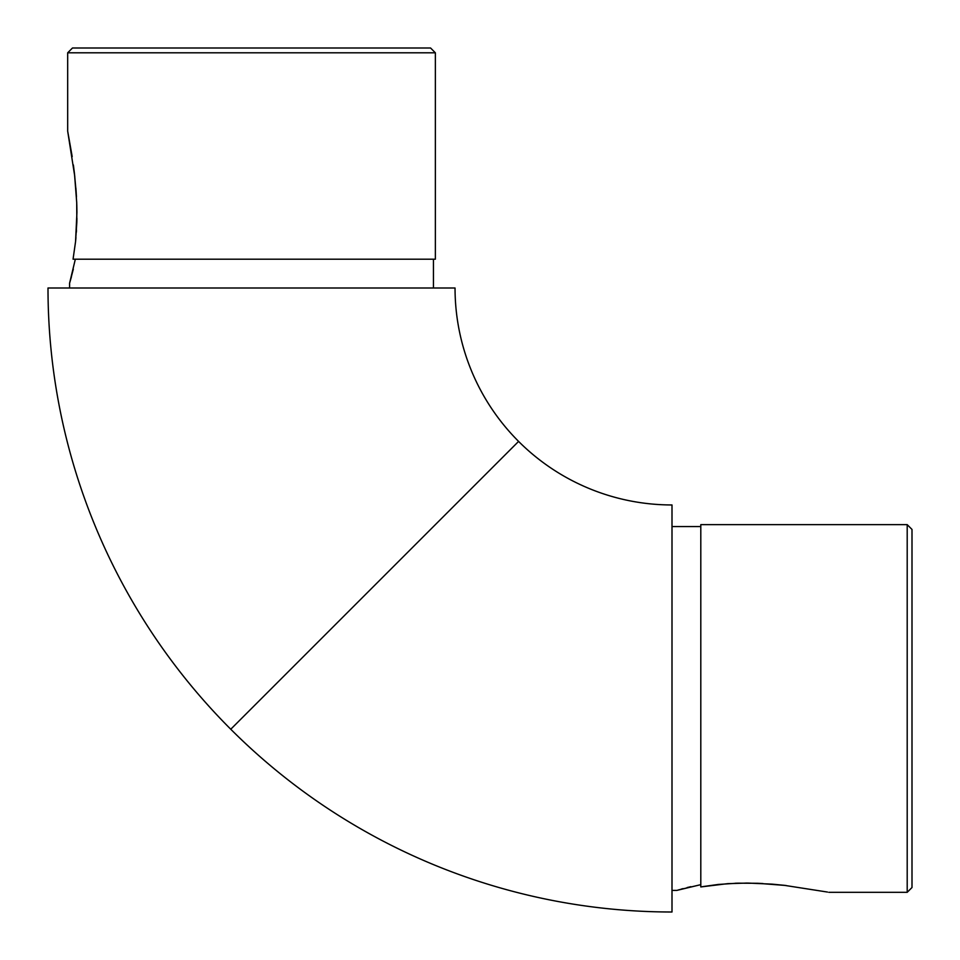 <?xml version="1.0" encoding="UTF-8"?>
<svg xmlns="http://www.w3.org/2000/svg" width="960" height="960" viewBox="0 0 960 960"><rect width="100%" height="100%" fill="white"/><g stroke="black" fill="none" stroke-linecap="round" stroke-linejoin="round"><path stroke-width="1.44" d="M230.76 729.24A624 624 0 0 1 48 288A624 624 0 0 0 230.76 729.24L518.592 441.408A216.96 216.96 0 0 1 455.04 288A216.96 216.96 0 0 0 518.592 441.408L230.76 729.24A624 624 0 0 0 672 912L672 504.96A216.96 216.96 0 0 1 518.592 441.408L230.76 729.24L518.592 441.408A216.96 216.96 0 0 0 672 504.96L672 912A624 624 0 0 1 230.76 729.24M76.212 192.816L74.496 173.868L76.716 202.536L76.824 222.324L75.552 241.68L73.056 259.2L435.36 259.2L435.36 52.8L430.56 48L72.48 48L67.68 52.8L435.36 52.8L67.68 52.8L67.68 131.172L74.784 176.46M72.18 156.6L67.68 131.172L67.68 52.8L72.48 48L430.56 48L435.36 52.8L435.36 259.2L73.056 259.2L75.564 241.632M75.864 187.944L76.464 196.872M76.932 212.52L76.788 204.768M76.824 222.396L76.908 218.376M76.356 232.2L76.488 230.148M75.672 240.6L75.948 237.576M75.336 259.2L69.6 283.164L69.6 288L69.6 283.164L71.436 276.768M70.08 281.544L73.32 269.16M433.44 288L433.44 259.2L433.44 288M73.392 164.988L74.496 173.88L73.392 164.988M76.212 192.756L75.864 187.968M76.716 202.536L76.932 212.28M455.04 288L48 288L455.04 288M76.932 212.376L75.552 241.68M67.68 131.172L72.168 156.516M907.2 524.64L912 529.44L912 887.52L907.2 892.32L828.828 892.32L907.2 892.32L907.2 524.64L700.8 524.64L907.2 524.64L907.2 892.32L912 887.52L912 529.44L907.2 524.64M827.496 892.056L783.54 885.216M747.708 883.068L727.776 883.644L700.8 886.944L700.8 524.64L700.8 886.944L718.212 884.46L737.616 883.176L757.464 883.284L786.132 885.504L772.38 884.16M676.836 890.4L672 890.4L676.836 890.4L700.644 884.688M747.756 883.068L772.056 884.136M672 526.56L700.8 526.56L672 526.56M678.456 889.92L700.8 884.664M682.992 888.636L681.18 889.128M690.864 886.68L687.096 887.568M718.32 884.448L702.276 886.68M737.544 883.188L735.204 883.26M747.624 883.068L745.692 883.068M762.936 883.536L757.488 883.284"/></g></svg>
